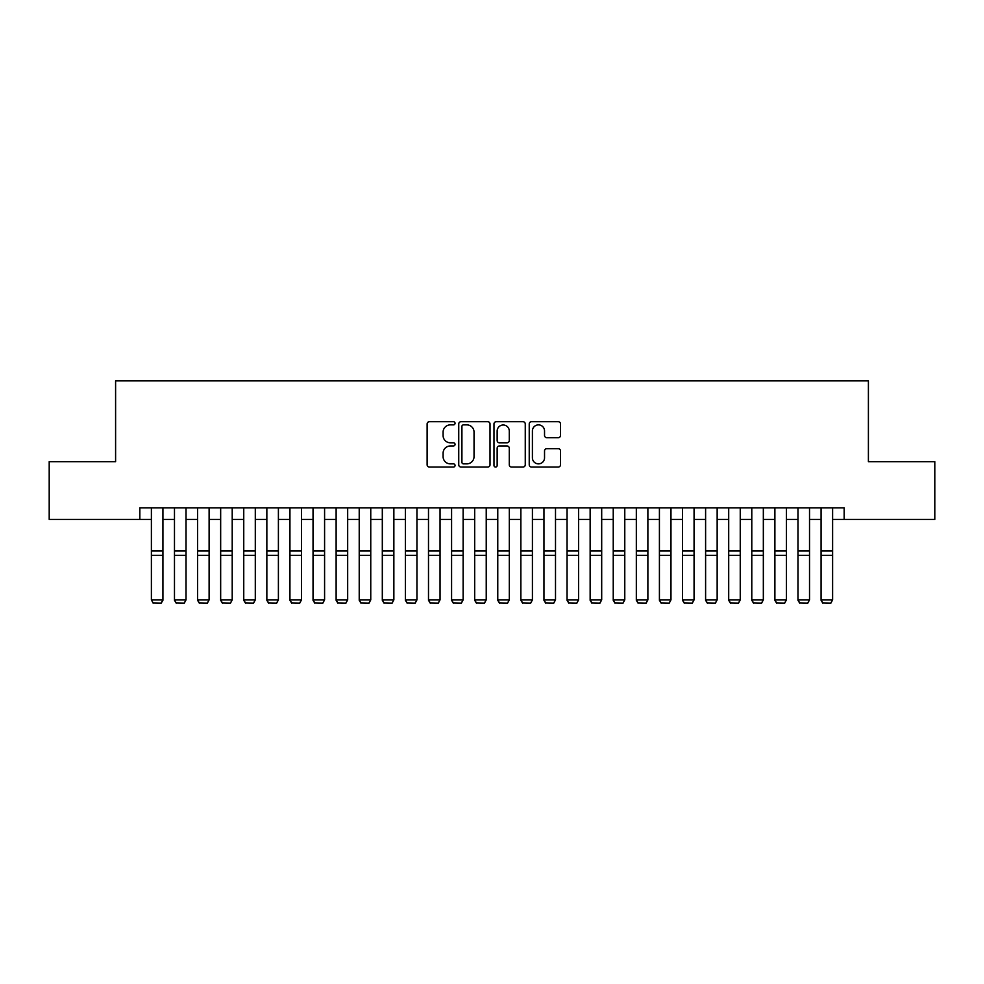 <?xml version="1.0" encoding="UTF-8"?>
<svg xmlns="http://www.w3.org/2000/svg" width="984" height="984" viewBox="0 0 984 984"><rect width="100%" height="100%" fill="white"/><g stroke="black" fill="none" stroke-linecap="round" stroke-linejoin="round"><path stroke-width="1.48" d="M455.051 423.292A1.587 1.587 0 0 0 453.464 421.706L429.381 421.706A2.263 2.263 0 0 0 427.118 423.981L427.118 464.78A2.263 2.263 0 0 0 429.381 467.043L453.464 467.043A1.587 1.587 0 0 0 455.051 465.457A1.587 1.587 0 0 0 453.464 463.87L450.352 463.87A7.257 7.257 0 0 1 443.095 456.613L443.095 453.218A7.257 7.257 0 0 1 450.352 445.961L453.464 445.961A1.587 1.587 0 0 0 455.051 444.374A1.587 1.587 0 0 0 453.464 442.788L450.352 442.788A7.257 7.257 0 0 1 443.095 435.531L443.095 432.136A7.257 7.257 0 0 1 450.352 424.879L453.464 424.879A1.587 1.587 0 0 0 455.051 423.292M558.248 437.696A2.263 2.263 0 0 0 560.511 435.42L560.511 423.981A2.263 2.263 0 0 0 558.248 421.706L531.495 421.706A2.263 2.263 0 0 0 529.232 423.981L529.232 464.78A2.263 2.263 0 0 0 531.495 467.043L558.248 467.043A2.263 2.263 0 0 0 560.511 464.78L560.511 450.955A2.263 2.263 0 0 0 558.248 448.679L546.797 448.679A2.263 2.263 0 0 0 544.533 450.955L544.533 457.806A6.064 6.064 0 0 1 538.469 463.87A6.064 6.064 0 0 1 532.406 457.806L532.406 430.943A6.064 6.064 0 0 1 538.469 424.879A6.064 6.064 0 0 1 544.533 430.943L544.533 435.42A2.263 2.263 0 0 0 546.797 437.696L558.248 437.696M139.839 519.429L49.2 519.429L49.2 461.693L115.595 461.693L115.595 380.869L868.405 380.869L868.405 461.693L934.8 461.693L934.8 519.429L844.161 519.429L844.161 507.879L139.839 507.879L139.839 519.429L151.388 519.429M490.02 423.981A2.263 2.263 0 0 0 487.744 421.706L461.004 421.706A2.263 2.263 0 0 0 458.741 423.981L458.741 464.78A2.263 2.263 0 0 0 461.004 467.043L487.744 467.043A2.263 2.263 0 0 0 490.02 464.78L490.02 423.981M496.256 421.706L522.996 421.706A2.263 2.263 0 0 1 525.259 423.981L525.259 464.78A2.263 2.263 0 0 1 522.996 467.043L511.545 467.043A2.263 2.263 0 0 1 509.281 464.78L509.281 448.224A2.263 2.263 0 0 0 507.018 445.961L499.429 445.961A2.263 2.263 0 0 0 497.154 448.224L497.154 465.457A1.587 1.587 0 0 1 495.567 467.043A1.587 1.587 0 0 1 493.98 465.457L493.98 423.981A2.263 2.263 0 0 1 496.256 421.706M162.926 519.429L174.475 519.429M186.025 519.429L197.575 519.429M209.112 519.429L220.662 519.429M232.212 519.429L243.749 519.429M255.299 519.429L266.849 519.429M278.398 519.429L289.936 519.429M301.485 519.429L313.035 519.429M324.585 519.429L336.122 519.429M347.672 519.429L359.221 519.429M370.759 519.429L382.309 519.429M393.858 519.429L405.408 519.429M416.945 519.429L428.495 519.429M440.045 519.429L451.582 519.429M463.132 519.429L474.682 519.429M486.231 519.429L497.769 519.429M509.318 519.429L520.868 519.429M532.418 519.429L543.955 519.429M555.505 519.429L567.055 519.429M578.592 519.429L590.142 519.429M601.691 519.429L613.241 519.429M624.779 519.429L636.328 519.429M647.878 519.429L659.415 519.429M670.965 519.429L682.515 519.429M694.064 519.429L705.602 519.429M717.151 519.429L728.701 519.429M740.251 519.429L751.788 519.429M763.338 519.429L774.888 519.429M786.425 519.429L797.975 519.429M809.524 519.429L821.074 519.429M832.612 519.429L844.161 519.429M463.501 424.879A1.587 1.587 0 0 0 461.914 426.466L461.914 462.283A1.587 1.587 0 0 0 463.501 463.87L466.785 463.87A7.257 7.257 0 0 0 474.042 456.613L474.042 432.136A7.257 7.257 0 0 0 466.785 424.879L463.501 424.879M509.281 431.053A6.064 6.064 0 0 0 503.218 425.002A6.064 6.064 0 0 0 497.154 431.053L497.154 440.524A2.263 2.263 0 0 0 499.429 442.788L507.018 442.788A2.263 2.263 0 0 0 509.281 440.524L509.281 431.053M162.926 507.879L162.926 600.265L161.204 603.13L153.123 602.958L161.204 603.13M153.123 603.13L151.388 599.846L162.926 599.846L161.204 602.958M151.388 507.879L151.388 599.846L153.123 602.958M174.475 600.265L176.21 603.13L174.475 599.846L186.025 599.846L184.291 603.13L176.21 602.958L184.291 603.13M197.575 600.265L199.297 603.13L197.575 599.846L209.112 599.846L207.378 603.13L199.297 602.958L207.378 603.13M220.662 600.265L222.396 603.13L220.662 599.846L232.212 599.846L230.477 603.13L222.396 602.958L230.477 603.13M243.749 600.265L245.483 603.13L243.749 599.846L255.299 599.846L253.565 603.13L245.483 602.958L253.565 603.13M186.025 507.879L186.025 599.846L184.291 602.958M174.475 507.879L174.475 599.846L176.21 602.958M209.112 507.879L209.112 599.846L207.378 602.958M197.575 507.879L197.575 599.846L199.297 602.958M232.212 507.879L232.212 599.846L230.477 602.958M220.662 507.879L220.662 599.846L222.396 602.958M255.299 507.879L255.299 599.846L253.565 602.958M243.749 507.879L243.749 599.846L245.483 602.958M266.849 600.265L268.583 603.13L266.849 599.846L278.398 599.846L276.664 603.13L268.583 602.958L276.664 603.13M278.398 507.879L278.398 599.846L276.664 602.958M266.849 507.879L266.849 599.846L268.583 602.958M289.936 600.265L291.67 603.13L289.936 599.846L301.485 599.846L299.751 603.13L291.67 602.958L299.751 603.13M301.485 507.879L301.485 599.846L299.751 602.958M289.936 507.879L289.936 599.846L291.67 602.958M313.035 600.265L314.769 603.13L313.035 599.846L324.585 599.846L322.85 603.13L314.769 602.958L322.85 603.13M324.585 507.879L324.585 599.846L322.85 602.958M313.035 507.879L313.035 599.846L314.769 602.958M336.122 600.265L337.856 603.13L336.122 599.846L347.672 599.846L345.938 603.13L337.856 602.958L345.938 603.13M347.672 507.879L347.672 599.846L345.938 602.958M336.122 507.879L336.122 599.846L337.856 602.958M359.221 600.265L360.956 603.13L359.221 599.846L370.759 599.846L369.037 603.13L360.956 602.958L369.037 603.13M370.759 507.879L370.759 599.846L369.037 602.958M359.221 507.879L359.221 599.846L360.956 602.958M382.309 600.265L384.043 603.13L382.309 599.846L393.858 599.846L392.124 603.13L384.043 602.958L392.124 603.13M393.858 507.879L393.858 599.846L392.124 602.958M382.309 507.879L382.309 599.846L384.043 602.958M405.408 600.265L407.13 603.13L405.408 599.846L416.945 599.846L415.211 603.13L407.13 602.958L415.211 603.13M416.945 507.879L416.945 599.846L415.211 602.958M405.408 507.879L405.408 599.846L407.13 602.958M428.495 600.265L430.229 603.13L428.495 599.846L440.045 599.846L438.311 603.13L430.229 602.958L438.311 603.13M440.045 507.879L440.045 599.846L438.311 602.958M428.495 507.879L428.495 599.846L430.229 602.958M451.582 600.265L453.317 603.13L451.582 599.846L463.132 599.846L461.398 603.13L453.317 602.958L461.398 603.13M463.132 507.879L463.132 599.846L461.398 602.958M451.582 507.879L451.582 599.846L453.317 602.958M474.682 600.265L476.416 603.13L474.682 599.846L486.231 599.846L484.497 603.13L476.416 602.958L484.497 603.13M486.231 507.879L486.231 599.846L484.497 602.958M474.682 507.879L474.682 599.846L476.416 602.958M497.769 600.265L499.503 603.13L497.769 599.846L509.318 599.846L507.584 603.13L499.503 602.958L507.584 603.13M509.318 507.879L509.318 599.846L507.584 602.958M497.769 507.879L497.769 599.846L499.503 602.958M520.868 600.265L522.602 603.13L520.868 599.846L532.418 599.846L530.683 603.13L522.602 602.958L530.683 603.13M532.418 507.879L532.418 599.846L530.683 602.958M520.868 507.879L520.868 599.846L522.602 602.958M543.955 600.265L545.689 603.13L543.955 599.846L555.505 599.846L553.771 603.13L545.689 602.958L553.771 603.13M555.505 507.879L555.505 599.846L553.771 602.958M543.955 507.879L543.955 599.846L545.689 602.958M567.055 600.265L568.789 603.13L567.055 599.846L578.592 599.846L576.87 603.13L568.789 602.958L576.87 603.13M578.592 507.879L578.592 599.846L576.87 602.958M567.055 507.879L567.055 599.846L568.789 602.958M590.142 600.265L591.876 603.13L590.142 599.846L601.691 599.846L599.957 603.13L591.876 602.958L599.957 603.13M601.691 507.879L601.691 599.846L599.957 602.958M590.142 507.879L590.142 599.846L591.876 602.958M613.241 600.265L614.963 603.13L613.241 599.846L624.779 599.846L623.044 603.13L614.963 602.958L623.044 603.13M624.779 507.879L624.779 599.846L623.044 602.958M613.241 507.879L613.241 599.846L614.963 602.958M636.328 600.265L638.062 603.13L636.328 599.846L647.878 599.846L646.144 603.13L638.062 602.958L646.144 603.13M647.878 507.879L647.878 599.846L646.144 602.958M636.328 507.879L636.328 599.846L638.062 602.958M659.415 600.265L661.15 603.13L659.415 599.846L670.965 599.846L669.231 603.13L661.15 602.958L669.231 603.13M670.965 507.879L670.965 599.846L669.231 602.958M659.415 507.879L659.415 599.846L661.15 602.958M682.515 600.265L684.249 603.13L682.515 599.846L694.064 599.846L692.33 603.13L684.249 602.958L692.33 603.13M694.064 507.879L694.064 599.846L692.33 602.958M682.515 507.879L682.515 599.846L684.249 602.958M705.602 600.265L707.336 603.13L705.602 599.846L717.151 599.846L715.417 603.13L707.336 602.958L715.417 603.13M717.151 507.879L717.151 599.846L715.417 602.958M705.602 507.879L705.602 599.846L707.336 602.958M728.701 600.265L730.436 603.13L728.701 599.846L740.251 599.846L738.517 603.13L730.436 602.958L738.517 603.13M751.788 600.265L753.523 603.13L751.788 599.846L763.338 599.846L761.604 603.13L753.523 602.958L761.604 603.13M774.888 600.265L776.622 603.13L774.888 599.846L786.425 599.846L784.703 603.13L776.622 602.958L784.703 603.13M740.251 507.879L740.251 599.846L738.517 602.958M728.701 507.879L728.701 599.846L730.436 602.958M763.338 507.879L763.338 599.846L761.604 602.958M751.788 507.879L751.788 599.846L753.523 602.958M786.425 507.879L786.425 599.846L784.703 602.958M774.888 507.879L774.888 599.846L776.622 602.958M797.975 600.265L799.709 603.13L797.975 599.846L809.524 599.846L807.79 603.13L799.709 602.958L807.79 603.13M809.524 507.879L809.524 599.846L807.79 602.958M797.975 507.879L797.975 599.846L799.709 602.958M821.074 600.265L822.796 603.13L821.074 599.846L832.612 599.846L830.877 603.13L822.796 602.958L830.877 603.13M832.612 507.879L832.612 599.846L830.877 602.958M821.074 507.879L821.074 599.846L822.796 602.958M162.926 550.991L151.388 550.991M162.926 555.357L151.388 555.357M186.025 550.991L174.475 550.991M186.025 555.357L174.475 555.357M209.112 550.991L197.575 550.991M209.112 555.357L197.575 555.357M232.212 550.991L220.662 550.991M232.212 555.357L220.662 555.357M255.299 550.991L243.749 550.991M255.299 555.357L243.749 555.357M278.398 550.991L266.849 550.991M278.398 555.357L266.849 555.357M301.485 550.991L289.936 550.991M301.485 555.357L289.936 555.357M324.585 550.991L313.035 550.991M324.585 555.357L313.035 555.357M347.672 550.991L336.122 550.991M347.672 555.357L336.122 555.357M370.759 550.991L359.221 550.991M370.759 555.357L359.221 555.357M393.858 550.991L382.309 550.991M393.858 555.357L382.309 555.357M416.945 550.991L405.408 550.991M416.945 555.357L405.408 555.357M440.045 550.991L428.495 550.991M440.045 555.357L428.495 555.357M463.132 550.991L451.582 550.991M463.132 555.357L451.582 555.357M486.231 550.991L474.682 550.991M486.231 555.357L474.682 555.357M509.318 550.991L497.769 550.991M509.318 555.357L497.769 555.357M532.418 550.991L520.868 550.991M532.418 555.357L520.868 555.357M555.505 550.991L543.955 550.991M555.505 555.357L543.955 555.357M578.592 550.991L567.055 550.991M578.592 555.357L567.055 555.357M601.691 550.991L590.142 550.991M601.691 555.357L590.142 555.357M624.779 550.991L613.241 550.991M624.779 555.357L613.241 555.357M647.878 550.991L636.328 550.991M647.878 555.357L636.328 555.357M670.965 550.991L659.415 550.991M670.965 555.357L659.415 555.357M694.064 550.991L682.515 550.991M694.064 555.357L682.515 555.357M717.151 550.991L705.602 550.991M717.151 555.357L705.602 555.357M740.251 550.991L728.701 550.991M740.251 555.357L728.701 555.357M763.338 550.991L751.788 550.991M763.338 555.357L751.788 555.357M786.425 550.991L774.888 550.991M786.425 555.357L774.888 555.357M809.524 550.991L797.975 550.991M809.524 555.357L797.975 555.357M832.612 550.991L821.074 550.991M832.612 555.357L821.074 555.357"/></g></svg>
